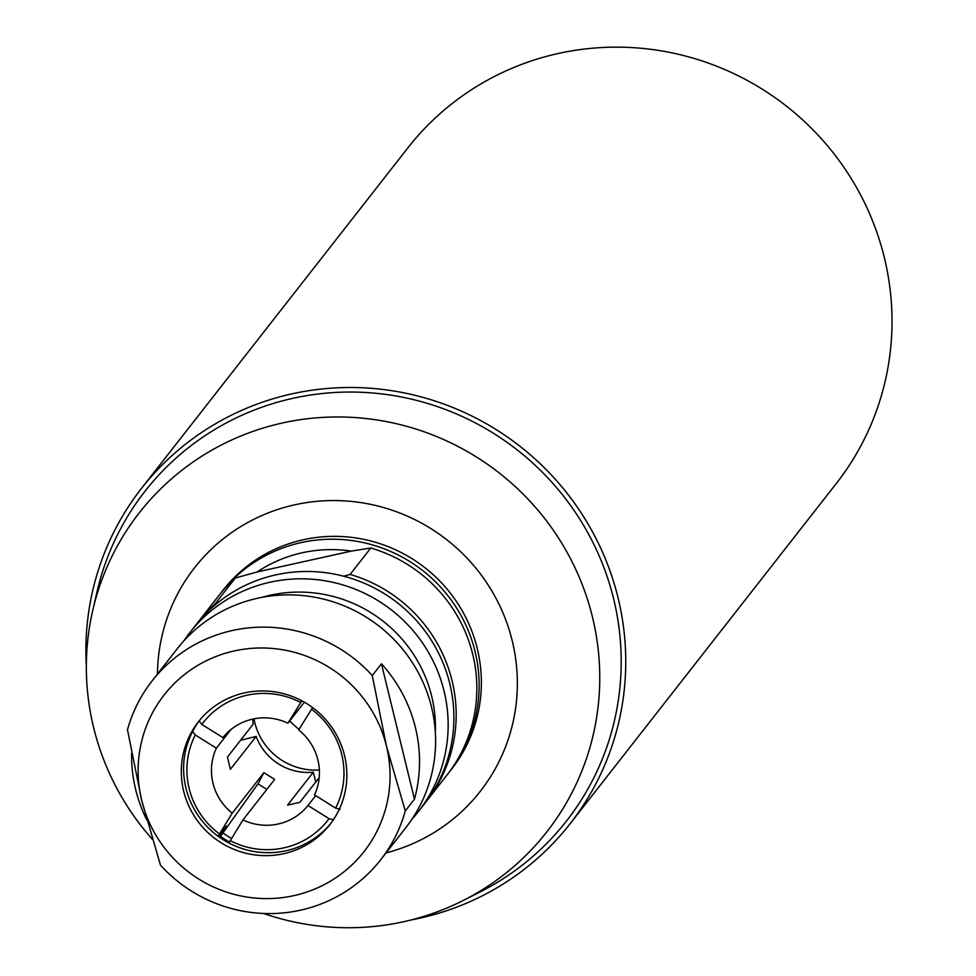 <?xml version="1.0" encoding="UTF-8"?>
<svg xmlns="http://www.w3.org/2000/svg" width="976" height="976" viewBox="0 0 976 976"><rect width="100%" height="100%" fill="white"/><g stroke="black" fill="none" stroke-linecap="round" stroke-linejoin="round"><path stroke-width="1.46" d="M86.339 665.766A272.121 266.326 38 0 1 141.508 488.354A272.121 266.326 38 0 1 519.927 446.264A272.121 266.326 38 0 1 570.155 823.683A272.121 266.326 38 0 1 411.238 919.929M141.508 488.354L407.748 148.01A272.121 266.326 38 0 1 786.168 105.92A272.121 266.326 38 0 1 836.408 483.352L570.155 823.683M266.802 789.45L257.969 783.826L219.734 837.408M231.495 838.445A99.772 97.649 38 0 1 222.918 832.931M240.56 740.296L256.151 736.404L230.421 769.308L227.432 757.071L253.174 724.168A54.424 53.265 -142 0 1 252.796 719.092M319.359 769.979A61.525 60.207 38 0 1 254.773 722.545A61.525 60.207 38 0 1 253.992 718.848M219.722 594.482A145.131 142.032 38 0 1 220.869 593.005L223.089 590.151A145.131 142.032 38 0 1 424.914 567.703A145.131 142.032 38 0 1 451.705 769.003L449.472 771.845A145.131 142.032 38 0 1 448.326 773.309M220.869 593.005A145.131 142.032 38 0 1 422.693 570.557A145.131 142.032 38 0 1 449.472 771.845M299.046 729.353A83.338 81.569 38 0 1 289.689 720.935M411.921 819.254A145.131 142.032 -142 0 0 418.497 811.459A145.131 142.032 -142 0 0 444.056 691.045A145.131 142.032 -142 0 0 333.804 582.526A145.131 142.032 -142 0 0 189.881 632.607A145.131 142.032 -142 0 0 183.891 640.866M262.007 597.349A134.651 131.784 38 0 1 431.66 696.205A134.651 131.784 38 0 1 435.357 732.964M189.881 632.607L195.615 625.274A145.131 142.032 38 0 1 397.439 602.826A145.131 142.032 38 0 1 424.231 804.126L418.497 811.459M216.001 604.217L214.683 604.425L235.338 578.012L257.127 571.973A136.054 133.163 38 0 1 351.275 551.111L370.77 548.012L350.103 574.413L343.723 576.218M257.127 571.973L351.275 551.111M196.774 623.81A145.131 142.032 38 0 1 197.908 622.346L218.563 595.933A145.131 142.032 38 0 1 235.338 578.012M370.77 548.012A145.131 142.032 38 0 1 447.179 774.785L426.524 801.186A145.131 142.032 38 0 1 425.365 802.65M197.908 622.346A145.131 142.032 38 0 1 214.683 604.425M350.103 574.413A145.131 142.032 38 0 1 426.524 801.186M229.372 842.044A102.919 100.723 38 0 1 220.491 836.347M381.445 663.814A145.131 142.032 38 0 1 415.434 727.632A145.131 142.032 38 0 1 414.446 799.198L381.445 663.814L372.271 675.551L386.472 746.176A126.99 124.281 38 0 1 293.91 895.639A126.99 124.281 38 0 1 141.703 800.405L160.491 865.175A145.131 142.032 38 0 0 380.689 859.783L405.931 827.502A145.131 142.032 38 0 0 431.502 707.088A145.131 142.032 38 0 0 321.238 598.569A145.131 142.032 38 0 0 177.315 648.662L152.073 680.931A145.131 142.032 38 0 1 372.271 675.551M414.446 799.198L405.272 810.934L386.472 746.176A126.99 124.281 38 0 0 234.264 650.943A126.99 124.281 38 0 0 141.703 800.405L127.49 729.78A145.131 142.032 38 0 1 152.073 680.931M146.681 819.742A145.131 142.032 38 0 1 131.614 753.191M405.272 810.934A145.131 142.032 38 0 1 380.689 859.783M344.516 755.473A83.448 81.667 38 0 1 329.815 824.708A83.448 81.667 38 0 1 213.756 837.615A83.448 81.667 38 0 1 198.36 721.874A83.448 81.667 38 0 1 281.112 693.07A83.448 81.667 38 0 1 344.516 755.473M228.872 842.971A83.448 81.667 38 0 1 218.112 836.237L232.203 813.179L263.886 772.675L274.646 779.409L242.963 819.913L228.872 842.971A83.448 81.667 -142 0 0 330.937 823.232M230.934 729.536L216.355 748.177L195.285 734.989L192.589 731.524A83.448 81.667 38 0 1 199.128 720.947L201.825 724.424L222.906 737.612A54.424 53.265 -142 0 1 252.662 719.117A54.424 53.265 -142 0 1 287.92 723.204L301.852 700.817M192.589 731.524A83.448 81.667 -142 0 0 218.112 836.237M195.285 734.989A79.178 77.482 -142 0 0 219.38 833.87M312.588 707.588L298.68 729.938A54.424 53.265 -142 0 1 314.528 794.928L335.61 808.116L340.173 809.189M304.353 702.195L287.92 723.204M333.633 819.767L329.058 818.681L307.989 805.505L315.687 795.66M257.969 783.826A344.687 7.564 122 0 0 263.886 772.675M219.429 837.188L226.334 826.05L218.77 836.725M242.963 819.913A54.424 53.265 -142 0 0 307.989 805.505M216.355 748.177A54.424 53.265 -142 0 0 232.203 813.179M256.151 736.404A54.424 53.265 -142 0 0 313.333 772.175L315.736 782.032M319.201 777.604L299.839 802.357L287.591 805.078L313.333 772.175M230.153 840.604A79.178 77.482 -142 0 0 329.058 818.681M300.742 702.5A79.178 77.482 -142 0 0 201.825 724.424M335.61 808.116A79.178 77.482 -142 0 0 311.503 709.235M152.244 839.201A258.799 253.284 38 0 1 92.708 610.61A258.799 253.284 38 0 1 411.506 427.695A258.799 253.284 38 0 1 587.015 756.9A258.799 253.284 38 0 1 463.234 900.47A258.799 253.284 38 0 1 263.483 913.451M157.453 674.062A181.414 177.547 38 0 1 366.634 503.579A181.414 177.547 38 0 1 508.411 738.844A181.414 177.547 38 0 1 386.069 852.902M92.708 610.61L96.917 592.261A267.583 261.885 38 0 1 426.536 403.137A267.583 261.885 38 0 1 608.011 743.529A267.583 261.885 38 0 1 480.033 891.979L463.234 900.47"/></g></svg>
